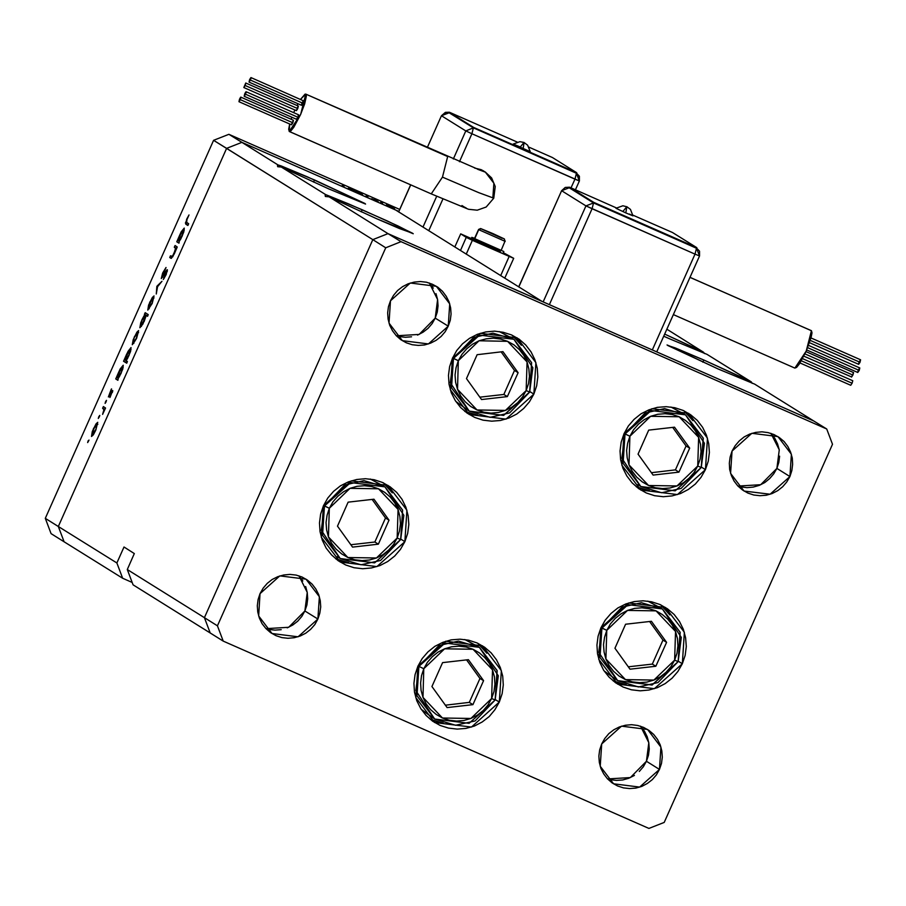 <?xml version="1.0" encoding="UTF-8"?>
<svg xmlns="http://www.w3.org/2000/svg" width="906" height="906" viewBox="0 0 906 906"><rect width="100%" height="100%" fill="white"/><g stroke="black" fill="none" stroke-linecap="round" stroke-linejoin="round"><path stroke-width="1.36" d="M533.849 394.11L505.944 419.093L469.195 414.518L450.316 389.693L452.4 358.266L456.76 350.554L462.524 343.838L469.467 338.357L477.315 334.337L485.775 331.913L494.517 331.2L503.204 332.219L511.494 334.914L519.093 339.206L525.684 344.914L531.029 351.834L534.914 359.682L537.201 368.164L537.79 376.953L536.658 385.707L533.849 394.11L529.489 401.811L523.725 408.538L516.782 414.008L508.934 418.04L500.474 420.452L491.743 421.165L483.057 420.158L474.755 417.451L467.156 413.159L460.565 407.451L455.22 400.543L451.335 392.694L449.048 384.212L448.459 375.424L449.591 366.658L452.4 358.266L480.305 333.272L517.054 337.859L535.933 362.672L533.849 394.11L529.897 391.63L533.849 394.11M464.823 411.392L477.756 415.129M705.423 469.602L677.507 494.597L640.769 490.01L621.89 465.186L623.962 433.759L628.334 426.047L634.098 419.331L641.04 413.849L648.889 409.829L657.337 407.406L666.08 406.692L674.766 407.711L683.067 410.418L690.655 414.699L697.258 420.418L702.603 427.326L706.487 435.174L708.764 443.657L709.353 452.445L708.232 461.211L705.423 469.602L701.063 477.303L695.298 484.031L688.356 489.512L680.508 493.532L672.048 495.944L663.305 496.658L654.619 495.65L646.318 492.943L638.73 488.651L632.139 482.943L626.793 476.035L622.898 468.187L620.621 459.704L620.032 450.916L621.165 442.151L623.962 433.759L651.878 408.765L688.628 413.351L707.495 438.164L705.423 469.602L701.459 467.122L705.423 469.602M636.386 486.884L649.319 490.622M682.32 663.736L654.404 688.719L617.654 684.143L598.787 659.319L600.859 627.892L605.219 620.18L610.984 613.464L617.926 607.983L625.774 603.962L634.234 601.539L642.977 600.825L651.663 601.844L659.964 604.54L667.552 608.832L674.143 614.54L679.489 621.459L683.384 629.308L685.661 637.79L686.25 646.578L685.117 655.332L682.32 663.736L677.948 671.437L672.184 678.164L665.242 683.634L657.394 687.665L648.945 690.078L640.202 690.791L631.516 689.783L623.215 687.076L615.627 682.784L609.025 677.076L603.679 670.168L599.795 662.32L597.518 653.838L596.929 645.049L598.062 636.284L600.859 627.892L628.775 602.898L665.514 607.484L684.392 632.297L682.32 663.736L678.356 661.255L682.32 663.736M613.283 681.018L626.216 684.755M499.331 702.082L471.414 727.065L434.665 722.49L415.797 697.665L417.87 666.238L422.23 658.526L427.994 651.81L434.937 646.329L442.785 642.309L451.245 639.885L459.988 639.172L468.674 640.191L476.975 642.886L484.563 647.178L491.154 652.886L496.499 659.806L500.395 667.654L502.671 676.136L503.26 684.925L502.128 693.679L499.331 702.082L494.959 709.783L489.195 716.51L482.252 721.98L474.404 726.012L465.944 728.424L457.213 729.137L448.527 728.13L440.225 725.423L432.638 721.131L426.035 715.423L420.69 708.515L416.805 700.666L414.529 692.184L413.94 683.396L415.061 674.63L417.87 666.238L445.775 641.244L482.524 645.831L501.403 670.644L499.331 702.082L495.367 699.602L499.331 702.082M430.293 719.364L443.227 723.101M404.846 541.641L376.93 566.635L340.18 562.048L321.313 537.224L323.385 505.797L327.745 498.085L333.51 491.369L340.452 485.888L348.3 481.867L356.76 479.444L365.503 478.73L374.189 479.75L382.491 482.456L390.078 486.737L396.669 492.445L402.015 499.365L405.899 507.213L408.187 515.695L408.776 524.483L407.643 533.249L404.846 541.641L400.475 549.342L394.71 556.069L387.768 561.539L379.92 565.571L371.46 567.983L362.728 568.696L354.042 567.688L345.741 564.982L338.142 560.689L331.551 554.982L326.205 548.073L322.321 540.225L320.045 531.743L319.456 522.955L320.577 514.189L323.385 505.797L351.29 480.803L388.04 485.39L406.919 510.203L404.846 541.641L400.882 539.161L404.846 541.641M335.809 558.923L348.742 562.66M737.994 486.126L760.712 484.733L776.872 468.391L789.873 476.511L770.066 494.246L743.996 490.995L730.598 473.385L732.071 451.075L735.162 445.605L739.262 440.837L744.188 436.952L749.749 434.099L755.751 432.377L761.957 431.868L768.118 432.592L774.007 434.506L779.398 437.553L784.086 441.607L787.869 446.511L790.632 452.083L792.252 458.096L792.671 464.336L791.867 470.554L789.873 476.511L786.782 481.981L782.693 486.749L777.767 490.644L772.195 493.498L766.193 495.208L759.987 495.718L753.826 495.004L747.937 493.079L742.546 490.033L737.869 485.99L734.075 481.075L731.312 475.514L729.692 469.489L729.273 463.249L730.077 457.032L732.071 451.075L751.878 433.34L777.96 436.59L791.346 454.212L789.873 476.511L776.872 468.391L773.769 473.861L769.681 478.628L764.755 482.524L759.183 485.378L753.18 487.088L746.974 487.598L740.814 486.873M266.002 628.662L288.72 627.269L304.88 610.938L317.881 619.058L298.074 636.793L272.004 633.543L258.606 615.921L260.079 593.623L263.17 588.153L267.27 583.385L272.185 579.489L277.757 576.635L283.759 574.925L289.965 574.415L296.126 575.129L302.015 577.054L307.406 580.1L312.083 584.144L315.877 589.059L318.64 594.619L320.26 600.644L320.679 606.884L319.875 613.102L317.881 619.058L314.79 624.528L310.69 629.296L305.775 633.181L300.203 636.035L294.201 637.756L287.995 638.266L281.834 637.541L275.945 635.627L270.554 632.581L265.877 628.526L262.083 623.622L259.32 618.051L257.7 612.037L257.281 605.797L258.085 599.579L260.079 593.623L279.886 575.888L305.956 579.138L319.354 596.748L317.881 619.058L304.88 610.938L301.777 616.408L297.689 621.176L292.763 625.061L287.191 627.915M607.609 778.979L630.327 777.586L646.476 761.244L659.489 769.364L639.681 787.11L613.6 783.849L600.214 766.238L601.686 743.928L604.778 738.458L608.866 733.69L613.792 729.806L619.364 726.952L625.367 725.23L631.573 724.732L637.733 725.446L643.622 727.359L649.013 730.406L653.69 734.46L657.484 739.364L660.248 744.936L661.867 750.961L662.286 757.19L661.482 763.407L659.489 769.364L656.397 774.834L652.297 779.613L647.371 783.497L641.81 786.351L635.808 788.061L629.602 788.571L623.441 787.858L617.552 785.932L612.162 782.897L607.473 778.843L603.69 773.939L600.927 768.367L599.308 762.342L598.889 756.102L599.693 749.885L601.686 743.928L621.493 726.193L647.563 729.455L660.961 747.065L659.489 769.364L646.476 761.244L643.385 766.714L639.296 771.482M396.386 335.809L419.104 334.416L435.265 318.085L448.277 326.205L428.459 343.94L402.389 340.69L388.991 323.068L390.463 300.769L393.566 295.299L397.655 290.532L402.581 286.636L408.153 283.782L414.144 282.072L420.35 281.562L426.511 282.276L432.411 284.201L437.791 287.247L442.479 291.29L446.262 296.205L449.025 301.766L450.644 307.791L451.063 314.031L450.259 320.248L448.277 326.205L445.174 331.675L441.086 336.443L436.16 340.328L430.588 343.181L424.586 344.903L418.379 345.413L412.219 344.688L406.33 342.774L400.939 339.727L396.262 335.673L392.468 330.769L389.705 325.197L388.085 319.184L387.677 312.944L388.47 306.726L390.463 300.769L410.271 283.034L436.352 286.285L449.75 303.895L448.277 326.205L435.265 318.085L432.162 323.555L428.074 328.323L423.147 332.208L417.575 335.061M813.713 420.928L388.017 233.612L372.774 239.637L204.45 617.688L210.215 632.966L223.227 641.086L648.923 828.401L664.177 822.376L832.489 444.325L826.725 429.048L401.03 241.732L385.775 247.757L217.463 625.808L223.227 641.086L217.463 625.808L204.45 617.688L210.215 632.966L204.45 617.688L217.463 625.808L385.775 247.757L372.774 239.637L204.45 617.688L127.259 569.5L133.035 584.778L223.227 641.086L648.923 828.401L664.177 822.376L832.489 444.325L826.725 429.048L813.713 420.928L388.017 233.612L372.774 239.637L385.775 247.757L401.03 241.732L388.017 233.612L401.03 241.732L826.725 429.048L813.713 420.928L659.987 353.283L813.713 420.928L754.755 384.121L718.118 368.991L754.755 384.121L813.713 420.928M771.074 433.487L774.868 438.391L777.62 443.963L779.239 449.976M779.658 456.216L778.854 462.434L776.872 468.391L779.228 449.886L770.938 433.351M411.573 336.783L405.378 337.281L399.206 336.568M429.467 283.17L433.261 288.074M436.013 293.646L437.632 299.671L438.051 305.911L437.247 312.128L435.265 318.085L437.621 299.569L429.331 283.034M640.689 726.34L644.472 731.244L647.235 736.816L648.855 742.829L649.274 749.069L648.47 755.287L646.476 761.244L648.843 742.739L640.553 726.204M634.37 775.377L628.798 778.231L622.796 779.941L616.59 780.451L610.429 779.738M299.082 576.023L302.876 580.927M305.628 586.499L307.247 592.524L307.666 598.764L306.862 604.982L304.88 610.938L307.236 592.422L298.946 575.888M281.188 629.636L274.982 630.134L268.822 629.421M387.564 486.76L392.355 492.807L383.317 482.83M336.636 559.296L344.937 562.003M482.049 647.201L486.839 653.249L477.802 643.26M431.12 719.738L439.421 722.444M665.038 608.855L669.828 614.902L660.791 604.914M614.109 681.391L622.411 684.098M688.152 414.733L692.931 420.769L683.894 410.792M637.212 487.258L645.514 489.965M516.579 339.229L521.358 345.277L512.32 335.299M465.65 411.766L473.94 414.472M707.054 354.337L670.417 339.218L707.054 354.337L751.255 381.936L752.218 383.329L751.255 381.936L743.373 378.074L703.803 360.056L751.255 381.936L707.054 354.337M703.554 352.151L704.506 353.555L703.554 352.151L700.112 350.441L664.698 334.088L703.554 352.151L667.575 329.693L703.554 352.151M702.852 362.196L703.803 360.056L675.242 347.881L667.597 345.446L718.118 368.991L667.02 344.96L703.803 360.056L702.852 362.196M362.196 209.75L397.972 225.956L413.295 233.782L376.511 218.686L399.387 228.527L412.706 233.295L387.496 221.098L348.493 203.793L325.56 194.62L281.358 167.021L328.81 188.901L365.571 204.02L328.81 188.901L281.358 167.021L277.7 166.693L277.859 164.847L241.879 142.378L226.625 148.403L58.312 526.454L64.077 541.731L122.627 578.277L132.163 582.467L122.627 578.277L116.851 563L58.312 526.454L64.077 541.731L122.627 578.277L116.851 563L123.963 547.031L134.371 553.521L127.259 569.5L204.45 617.688L210.215 632.966L133.035 584.778L127.259 569.5L134.371 553.521L123.963 547.031L116.851 563L58.312 526.454L226.625 148.403L58.312 526.454L226.625 148.403L372.774 239.637L204.45 617.688L372.774 239.637L213.612 140.283L45.3 518.334L58.312 526.454L45.3 518.334L213.612 140.283L228.867 134.258L241.879 142.378L395.605 210.022L241.879 142.378L226.625 148.403L241.879 142.378L398.81 211.438L241.879 142.378L228.867 134.258L399.705 209.433L228.867 134.258L213.612 140.283L226.625 148.403L241.879 142.378L277.859 164.847L314.495 179.966L365.005 203.51L307.451 176.885L281.426 166.013L277.859 164.847L277.417 165.538L277.7 166.693L281.358 167.021L325.56 194.62L362.196 209.75L361.245 211.891L362.196 209.75M313.544 182.106L314.495 179.966L313.544 182.106M666.805 329.354L667.575 329.693L666.805 329.354M663.736 336.262L670.417 339.218L663.736 336.262M541.743 301.256L388.017 233.612L372.774 239.637L388.017 233.612L329.059 196.806L376.511 218.686L329.059 196.806L325.401 196.466L325.56 194.62L325.118 195.311L325.401 196.466L329.059 196.806L388.017 233.612L541.743 301.256L395.605 210.022L541.743 301.256M174.303 247.259L175.051 245.583L177.27 246.964L172.955 256.443L171.041 258.323L169.728 257.531L170.475 255.854L172.491 256.307L175.243 250.362L175.549 248.244L174.303 247.259L175.583 248.38L174.111 253.386L172.106 256.625L170.475 255.854L169.728 257.531L170.974 258.289L174.258 253.85L177.27 246.964L175.051 245.583L174.303 247.259L176.67 248.301L174.303 247.259M161.325 278.538L162.65 273.216L166.058 267.451L161.993 276.67L167.089 269.818L166.206 274.371L163.284 279.456L166.206 273.419L166.24 271.675L161.325 278.538L166.602 271.46L163.284 279.456L166.013 274.812L167.327 269.773L162.072 276.874L166.058 267.451L162.876 272.706L161.325 278.538M156.863 286.432L161.948 281.37L157.519 286.692L156.308 294.031L156.863 286.432L156.308 294.031L157.519 286.692L161.948 281.37L156.965 286.194L157.508 286.726L156.863 286.432M154.031 295.968L152.038 303.748L147.746 310.067L148.618 305.073L152.299 297.508L154.031 295.968L149.739 302.31L147.746 310.067L152.038 303.748L154.031 295.968M138.607 330.611L136.613 338.391L132.321 344.71L133.193 339.716L136.874 332.162L138.607 330.611L134.315 336.953L132.321 344.71L136.613 338.391L138.607 330.611M118.244 378.357L117.905 380.282L115.696 378.901L120.17 368.969L123.193 365.265L122.718 369.059L119.649 376.171L118.244 378.357L121.144 373.125L123.193 365.265L118.879 371.641L115.696 378.901L117.905 380.282L118.244 378.357M88.052 440.882L88.969 440.044L87.61 442.592L88.052 440.882L87.61 442.592L88.052 440.882L88.584 441.12L88.052 440.882M97.757 422.355L95.764 430.135L93.409 434.62L91.472 436.454L92.344 431.46L96.025 423.906L97.757 422.355L93.465 428.697L91.472 436.454L93.092 435.084L95.764 430.135L97.757 422.355M98.788 416.749L99.717 415.922L98.358 418.459L98.788 416.749L98.358 418.459L99.739 415.356L98.788 416.749L99.332 416.987L98.788 416.749M102.605 408.289L103.352 406.613L105.572 408.006L102.661 414.427L103.997 409.739L102.605 408.289L103.986 409.523L102.661 414.427L105.572 408.006L103.352 406.613L102.605 408.289L104.983 409.331L102.605 408.289M105.492 401.698L106.466 400.645L105.051 403.408L105.492 401.698L105.051 403.408L106.002 402.015L106.432 400.305L105.492 401.698L106.036 401.936L105.492 401.698M112.684 390.463L110.09 397.236L111.948 392.139L108.426 396.953L111.359 389.184L109.15 395.276L112.684 390.463L109.15 395.276L111.597 388.855L108.426 396.953L111.948 392.139L109.864 397.553L112.684 390.463M126.093 360.667L127.418 361.494L126.681 363.159L123.567 361.222L128.04 351.29L131.064 347.587L130.589 351.381L127.508 358.493L126.093 360.667L129.014 355.446L131.064 347.587L126.749 353.963L123.567 361.222L126.681 363.159L127.418 361.494L126.093 360.667M144.824 314.642L145.153 312.717L148.267 314.665L147.531 316.33L146.228 315.526L142.899 324.031L139.875 327.745L140.792 322.649L144.156 315.594L141.925 319.875L139.875 327.745L144.201 321.358L146.228 315.526L147.531 316.33L148.267 314.665L145.153 312.717L144.416 314.393L147.735 315.854L144.824 314.642M179.309 241.211L178.969 243.148L176.749 241.755L181.234 231.823L184.246 228.119L183.771 231.913L180.713 239.025L179.309 241.211L182.208 235.979L184.246 228.119L179.932 234.495L176.749 241.755L178.969 243.148L179.309 241.211M186.964 219.49L186.206 221.993L188.618 223.827L187.87 225.492L185.368 223.159L189.048 214.926L186.693 219.207L185.821 224.212L187.87 225.492L188.618 223.827L186.602 222.559L186.964 219.49M342.287 185.356L344.087 186.206L342.287 185.356M362.411 194.416L348.391 188.21L362.411 194.416M366.103 195.832L367.904 196.681L366.103 195.832M374.28 199.445L378.142 201.551L371.743 198.731L378.142 201.551L374.28 199.445M380.724 202.264L382.525 203.125L380.724 202.264M394.574 208.686L386.375 204.847L394.574 208.686M64.077 541.731L51.064 533.611L45.3 518.334L51.064 533.611L64.077 541.731L58.312 526.454L64.077 541.731M356.33 191.913L350.067 188.958L356.33 191.913M95.492 429.954L92.219 434.778L93.046 435.14L92.219 434.778L93.748 428.866L97.01 424.031L97.791 424.37L97.01 424.031L95.787 430.09L96.908 423.997L94.722 426.839L92.299 432.83L92.095 434.574L92.729 434.597L95.492 429.954M104.926 409.444L103.352 408.753L104.926 409.444M112.469 392.366L111.948 392.139L112.469 392.366M109.717 395.526L109.15 395.276L109.717 395.526M112.774 391.177L112.072 390.871L112.774 391.177M118.063 379.942L115.696 378.901L118.063 379.942M117.406 377.734L116.817 377.474L117.406 377.734M120.86 372.978L117.542 377.915L118.312 378.255L117.542 377.915L119.116 371.868L122.446 366.93L123.205 367.27L122.446 366.93L121.155 373.113L122.525 368.096L122.446 366.93L121.8 367.258L117.621 375.933L117.406 377.711L118.052 377.745L120.86 372.978M126.885 362.683L123.567 361.222L126.885 362.683M125.288 360.044L124.688 359.784L125.288 360.044M128.731 355.299L125.413 360.237L126.172 360.565L125.413 360.237L126.987 354.189L130.317 349.252L131.076 349.591L130.317 349.252L129.026 355.424L130.056 349.274L125.504 358.244L125.277 360.033L125.923 360.067L128.731 355.299M134.609 337.077L137.859 332.287L138.641 332.627L137.859 332.287L136.342 338.21L133.069 343.034L133.895 343.397L133.069 343.034L134.145 338.176L132.91 342.423L133.284 343.046L134.167 342.162L136.636 338.334L138.018 332.887L137.757 332.253L136.965 332.876L134.598 337.111M147.61 316.137L146.228 315.526L147.61 316.137M142.208 320.022L145.526 315.084L147.667 316.024L145.526 315.084L144.235 321.268L140.623 326.069L141.438 326.432L140.623 326.069L141.744 321.098L140.475 325.571L141.54 325.435L145.617 316.307L145.606 315.163L145.005 315.265L142.208 320.022M151.766 303.567L148.493 308.391L149.32 308.753L148.493 308.391L150.022 302.468L153.284 297.632L154.065 297.983L153.284 297.632L152.061 303.691L153.374 298.833L152.763 297.825L148.561 306.443L148.369 308.187L149.003 308.21L151.766 303.567M162.74 277.157L162.072 276.874L162.74 277.157M167.384 270.951L166.421 270.532L167.384 270.951M164.292 278.063L163.771 277.825L164.292 278.063M167.18 271.709L166.602 271.46M171.461 258.289L169.728 257.531L171.461 258.289M172.684 256.874L172.106 256.625L172.684 256.874M176.625 248.425L175.107 247.757L176.625 248.425M179.116 242.797L176.749 241.755L179.116 242.797M178.471 240.588L179.377 241.121L178.595 240.769L180.181 234.733L183.499 229.784L184.269 230.124L183.499 229.784L181.925 235.832L179.116 240.6L182.219 235.968L183.397 231.811L183.239 229.807L181.177 232.683L178.471 240.577M188.018 225.175L185.821 224.212L188.018 225.175M626.839 206.715L625.842 212.899L626.839 206.715M615.978 208.255L625.842 212.899L615.978 208.255L622.909 205.821L626.963 206.761L630.451 209.388L632.954 215.821L625.842 212.899L632.954 215.809M810.315 340.43L859.998 362.287L860.621 359.795L859.998 362.287L810.315 340.43M859.828 367.915L857.812 372.445L859.182 370.407L807.665 347.734L859.182 370.407L859.817 367.915L808.594 345.367M801.312 360.837L852.093 383.181L852.716 380.69L852.093 383.181L801.312 360.837M853.543 372.57L851.538 377.1L852.908 375.061L804.924 353.952L852.908 375.061L853.531 372.57L805.989 351.641M811.414 330.747L811.946 332.887L811.13 337.542L806.159 351.279L799.398 363.895L796.612 367.326L794.89 368.051L806.261 351.041L811.414 330.747L689.976 277.304L811.414 330.747M592.037 208.765L695.038 254.088L652.377 349.931L695.038 254.088L699.5 255.922L695.038 254.088L696.544 248.221L699.5 255.922L696.544 248.221L695.038 254.088L585.91 205.911L543.181 301.891L585.91 205.911L592.037 208.765L593.543 202.899L592.037 208.765L549.364 304.609L592.037 208.765M561.652 190.702L565.276 187.463L569.489 187.202L616.454 207.87L569.489 187.202L593.781 202.366L696.782 247.689L696.544 248.221L593.543 202.899L593.781 202.366L593.543 202.899L569.251 187.735L569.489 187.202L593.781 202.366L696.782 247.689L696.544 248.221L593.543 202.899L569.251 187.735L561.629 190.747L518.81 286.942L561.629 190.747L585.91 205.911L593.543 202.899L585.91 205.911L561.561 190.69L569.206 187.723M794.822 368.017L673.385 314.586L794.822 368.017M803.86 356.126L851.459 376.839M850.723 385.22L852.093 383.181L850.711 385.22L800.043 362.921M857.744 372.185L858.084 370.826M858.446 369.942L859.601 367.995M858.628 364.325L859.998 362.287L858.616 364.325L809.545 342.728M858.56 364.065L858.899 362.706M859.262 361.822L860.417 359.875M672.501 232.536L632.909 215.118L672.501 232.536L696.782 247.689L672.501 232.536M629.41 214.031L632.841 215.719M623.079 211.177L626.793 206.693M447.711 156.568L442.445 177.1L478.708 192.627L493.713 198.154L478.708 192.627L442.445 177.1L447.711 156.568L305.809 94.122L300.656 114.428L289.297 131.438L291.007 130.702L293.793 127.282L300.554 114.654L304.654 103.986L306.341 96.274L306.251 94.858L305.062 94.111L300.498 99.377L305.73 94.088L447.553 156.489M485.571 172.208L477.7 169.263L482.819 170.736L481.086 169.649L474.585 168.029L481.086 169.649L485.322 172.061L493.849 183.272L492.909 197.463M524.019 142.525L519.976 141.653L513.204 144.088L523.068 148.743L524.064 142.548L523.068 148.743L530.18 151.653L513.204 144.088L520.304 147.01L524.019 142.525L527.666 145.22L530.18 151.653M302.932 103.227L303.555 100.725L301.562 105.266L302.932 103.227L250.373 80.102L302.932 103.227M249.637 79.637L251.007 77.599L249.014 82.14L249.637 79.637L249.218 82.05L250.985 78.437L250.803 77.689L249.637 79.637M243.805 87.52L245.82 82.99L243.816 87.52L296.364 110.645L297.734 108.607L245.175 85.481L243.816 87.52L245.809 82.99L245.175 85.481L297.734 108.607L298.357 106.115L297.315 109.456L296.353 110.645L296.387 109.819M238.912 101.676L291.472 124.79L292.842 122.763L240.283 99.637L238.912 101.676L240.917 97.135L240.283 99.637L292.842 122.763L293.465 120.26L291.404 124.53M298.119 115.379L298.742 115.141L298.04 117.372L298.663 114.881L246.115 91.755L245.481 94.247L298.04 117.372L296.67 119.411L298.04 117.372L245.481 94.247L244.11 96.285L246.115 91.755M289.388 131.472L431.199 193.873L442.445 177.1L431.211 193.884L289.297 131.438M466.228 208.006L463.657 206.647M471.856 237.338L503.815 251.574L472.06 237.519L471.596 238.584L500.35 251.574L472.4 239.037L471.596 238.584L471.856 237.338L474.608 238.312L471.856 237.338L471.38 238.403M478.719 229.626L474.687 238.674L501.143 250.384L474.687 238.674L478.719 229.626L505.129 241.336L478.719 229.626L481.007 228.72L478.549 229.478L474.518 238.527M505.004 241.189L501.143 250.384M505.174 241.336L504.132 238.89L481.007 228.72L502.094 238.244L481.607 229.048L504.37 239.014L492.739 233.533L480.61 228.482L478.549 229.478M497.066 250.215L473.804 240.124L497.066 250.215M297.983 103.692L297.032 105.526L297.983 103.692M294.88 109.988L293.691 112.684L294.88 109.988M291.845 117.293L291.143 119.241L291.845 117.293M289.66 123.997L288.686 129.252L289.218 131.393L289.66 123.997M296.998 108.154L298.368 106.115L245.809 82.99M296.602 119.15L296.692 118.584M301.585 104.439L301.834 103.646M302.196 102.763L303.012 101.234M303.351 100.815L251.007 77.599M513.657 258.278L503.283 252.649L513.657 258.278L472.411 240.26L460.656 233.884L454.823 246.987L460.656 233.884L472.705 239.195L460.656 233.884L466.284 237.406L460.452 250.509L466.284 237.406L472.411 240.26L466.239 254.122L472.411 240.26L509.206 256.455L500.667 275.617L509.206 256.455L513.657 258.278L504.789 278.187M428.753 230.713L442.887 198.969L428.753 230.713M449.138 112.752L473.419 127.905L473.657 127.372L473.419 127.905L576.42 173.239L576.658 172.706L579.308 180.872L576.42 173.239L574.925 179.105L579.376 180.928L471.913 133.771L473.419 127.905L465.786 130.917L473.419 127.905L471.913 133.771L465.786 130.917L453.294 159.003L465.786 130.917L471.913 133.771L459.489 161.687L471.913 133.771L574.925 179.105L571.018 187.882L574.925 179.105L576.42 173.239L473.419 127.905L449.138 112.752L441.505 115.764L427.338 147.587L441.505 115.764L465.786 130.917L441.437 115.708L449.365 112.219L445.458 112.389L441.437 115.708L427.258 147.553M483.657 171.019L481.086 169.649L485.322 172.061L491.652 177.893L495.231 186.568L493.725 198.142L486.137 206.998L477.292 210.147L468.549 209.297L431.199 193.873M410.735 184.869L398.685 211.947L410.735 184.869M422.966 227.112L436.692 196.285L422.966 227.112M486.816 231.177L498.334 236.432L486.816 231.177M244.745 93.794L244.11 96.285L246.092 92.582L245.9 91.846L244.745 93.794M239.546 99.173L238.912 101.665L240.883 97.961L240.702 97.225L239.546 99.173M576.658 172.706L552.377 157.542L529.059 147.282L552.377 157.542L576.658 172.706L473.657 127.372L576.658 172.706M517.111 142.027L449.365 112.219L473.657 127.372L449.365 112.219L517.111 142.027M701.221 467.507L681.142 488.425L661.652 492.785L640.746 486.556L675.197 490.871L701.289 467.519L697.722 466.058L676.986 485.967L648.537 485.48L629.047 464.88L629.93 436.216L633.566 429.806L638.356 424.212L644.132 419.659L650.667 416.307L657.711 414.291L664.981 413.702L672.207 414.54L679.115 416.794L685.434 420.361L690.927 425.118L695.378 430.871L698.605 437.394L700.508 444.461L700.995 451.777L700.055 459.07L697.722 466.058L694.087 472.468L689.296 478.062L683.52 482.615L676.986 485.967L669.942 487.983L662.671 488.572L655.446 487.734L648.537 485.48L642.218 481.913L636.725 477.156L632.275 471.403L629.047 464.88L627.145 457.813L626.658 450.497L627.598 443.204L629.93 436.216L625.027 433.94L621.89 458.153L640.746 486.556L623.09 463.34L625.027 433.94L624.132 433.374L629.93 436.216L650.667 416.307L679.115 416.794L698.605 437.394L697.722 466.058L701.289 467.519L703.226 438.119L685.514 414.846L664.596 408.629L645.095 413L625.027 433.94L651.142 410.554L685.514 414.846L703.181 438.062L701.233 467.473L704.37 443.249L685.514 414.846L670.893 407.043L682.467 413.113M637.858 484.574L640.746 486.556M648.685 430.146L638.017 454.11L653.158 475.095L678.979 472.128L689.647 448.164L674.494 427.179L648.685 430.146L674.494 427.179L689.647 448.164L686.102 445.956L672.694 427.383L686.102 445.956L689.647 448.164L678.979 472.128L675.434 469.92L686.102 445.956L675.434 469.92L678.979 472.128L653.158 475.095L638.017 454.11L648.685 430.146M651.414 472.683L675.434 469.92L651.414 472.683M529.67 391.981L503.555 415.356L469.183 411.064L451.516 387.847L453.464 358.448L452.57 357.881L458.357 360.724L479.104 340.815L507.553 341.302L527.043 361.902L526.16 390.554L529.727 392.026L531.652 362.627L513.951 339.354L493.023 333.136L473.532 337.496L453.464 358.448L479.568 335.061L513.951 339.354L531.607 362.57L529.67 391.981L532.807 367.757L513.951 339.354L499.319 331.551L510.893 337.621M466.284 409.082L455.741 401.358L469.183 411.064L490.089 417.292L509.568 412.932L529.648 392.015M458.357 360.724L461.992 354.314L466.794 348.719L472.57 344.167L479.104 340.815L486.137 338.799L493.408 338.21L500.644 339.048L507.553 341.302L513.872 344.869L519.353 349.625L523.804 355.379L527.043 361.902L528.934 368.969L529.421 376.284L528.492 383.578L526.16 390.554L522.524 396.975L517.722 402.57L511.947 407.122L505.412 410.475L498.379 412.49L491.097 413.079L483.872 412.241L476.964 409.988L470.644 406.42L465.163 401.664L460.712 395.911L457.473 389.376L455.582 382.321L455.084 375.005L456.024 367.711L458.357 360.724L453.464 358.448L450.327 382.66L469.183 411.064L503.623 415.378L529.727 392.026L526.16 390.554L505.412 410.475L476.964 409.988L457.473 389.376L458.357 360.724M477.111 354.654L466.443 378.617L481.584 399.603L507.405 396.635L518.073 372.672L502.921 351.687L477.111 354.654L502.921 351.687L518.073 372.672L514.529 370.463L501.131 351.89L514.529 370.463L518.073 372.672L507.405 396.635L503.861 394.427L514.529 370.463L503.861 394.427L507.405 396.635L481.584 399.603L466.443 378.617L477.111 354.654M479.852 397.19L503.861 394.427L479.852 397.19M400.656 539.512L380.554 560.463L361.075 564.823L340.169 558.594L374.608 562.909L400.712 539.557L397.145 538.096L376.398 558.005L347.949 557.518L328.459 536.918L329.342 508.255L332.978 501.845L337.779 496.25L343.555 491.698L350.09 488.345L357.123 486.329L364.405 485.741L371.63 486.579L378.538 488.832L384.857 492.4L390.35 497.156L394.79 502.909L398.028 509.432L399.931 516.499L400.418 523.815L399.478 531.109L397.145 538.096L393.51 544.506L388.708 550.101L382.932 554.653L376.398 558.005L369.365 560.021L362.094 560.61L354.858 559.772L347.949 557.518L341.63 553.951L336.149 549.195L331.698 543.441L328.459 536.918L326.568 529.851L326.081 522.535L327.021 515.242L329.342 508.255L324.45 505.978L321.313 530.191L340.169 558.594L322.513 535.378L324.45 505.978L323.555 505.412L329.342 508.255L350.09 488.345L378.538 488.832L398.028 509.432L397.145 538.096L400.712 539.557L402.638 510.157L384.937 486.884L364.008 480.667L344.518 485.027L324.45 505.978L350.565 482.592L384.937 486.884L402.592 510.101L400.656 539.512L403.793 515.288L384.937 486.884L370.316 479.081L381.879 485.152M337.27 556.612L340.169 558.594M348.097 502.184L337.428 526.148L352.581 547.133L378.391 544.166L389.059 520.203L373.918 499.217L348.097 502.184L373.918 499.217L389.059 520.203L385.526 517.994L372.117 499.421L385.526 517.994L389.059 520.203L378.391 544.166L374.858 541.958L385.526 517.994L374.858 541.958L378.391 544.166L352.581 547.133L337.428 526.148L348.097 502.184M350.837 544.721L374.858 541.958L350.837 544.721M495.14 699.953L469.025 723.328L434.654 719.036L416.998 695.819L418.934 666.42L418.04 665.853L423.838 668.696L444.574 648.787L473.023 649.274L492.513 669.874L491.63 698.526L495.197 699.998L497.122 670.599L479.421 647.326L458.493 641.108L439.002 645.468L418.934 666.42L445.05 643.034L479.421 647.326L497.077 670.542L495.14 699.953L498.277 675.729L479.421 647.326L464.801 639.523L476.363 645.593M431.754 717.054L421.211 709.33L434.654 719.036L455.559 725.264L475.038 720.904L495.118 699.987M423.838 668.696L427.462 662.286L432.264 656.691L438.04 652.127L444.574 648.787L451.607 646.771L458.889 646.182L466.114 647.02L473.023 649.274L479.342 652.841L484.835 657.597L489.274 663.351L492.513 669.874L494.416 676.941L494.903 684.257L493.963 691.538L491.63 698.526L487.994 704.947L483.192 710.542L477.417 715.094L470.882 718.447L463.849 720.463L456.579 721.051L449.342 720.213L442.445 717.96L436.126 714.392L430.633 709.636L426.182 703.883L422.943 697.348L421.052 690.293L420.565 682.977L421.505 675.683L423.838 668.696L418.934 666.42L415.797 690.632L434.654 719.036L469.093 723.35L495.197 699.998L491.63 698.526L470.882 718.447L442.445 717.96L422.943 697.348L423.838 668.696M442.581 662.626L431.913 686.578L447.066 707.575L472.875 704.608L483.544 680.644L468.402 659.659L442.581 662.626L468.402 659.659L483.544 680.644L480.01 678.435L466.601 659.862L480.01 678.435L483.544 680.644L472.875 704.608L469.342 702.399L480.01 678.435L469.342 702.399L472.875 704.608L447.066 707.575L431.913 686.578L442.581 662.626M445.322 705.162L469.342 702.399L445.322 705.162M678.13 661.607L652.014 684.981L617.643 680.689L599.987 657.473L601.924 628.073L601.029 627.507L606.827 630.35L627.564 610.44L656.012 610.927L675.502 631.527L674.619 660.18L678.186 661.652L680.123 632.252L662.411 608.979L641.482 602.762L621.992 607.122L601.924 628.073L628.039 604.687L662.411 608.979L680.066 632.195L678.13 661.607L681.267 637.382L662.411 608.979L647.79 601.176L659.353 607.247M614.744 678.707L604.211 670.984L617.643 680.689L638.549 686.918L658.028 682.558L678.118 661.64M606.827 630.35L610.463 623.94L615.253 618.345L621.029 613.792L627.564 610.44L634.596 608.424L641.878 607.835L649.104 608.673L656.012 610.927L662.331 614.495L667.824 619.251L672.263 625.004L675.502 631.527L677.405 638.594L677.892 645.91L676.952 653.203L674.619 660.18L670.984 666.601L666.182 672.195L660.406 676.748L653.883 680.1L646.839 682.116L639.568 682.705L632.331 681.867L625.434 679.613L619.115 676.046L613.622 671.289L609.172 665.536L605.944 659.002L604.042 651.946L603.555 644.63L604.495 637.337L606.827 630.35L601.924 628.073L598.787 652.286L617.643 680.689L652.082 685.004L678.186 661.652L674.619 660.18L653.883 680.1L625.434 679.613L605.944 659.002L606.827 630.35M625.57 624.279L614.902 648.232L630.055 669.228L655.865 666.261L666.533 642.297L651.391 621.312L625.57 624.279L651.391 621.312L666.533 642.297L662.999 640.089L649.591 621.516L662.999 640.089L666.533 642.297L655.865 666.261L652.331 664.053L662.999 640.089L652.331 664.053L655.865 666.261L630.055 669.228L614.902 648.232L625.57 624.279M628.311 666.816L652.331 664.053L628.311 666.816M171.71 256.602L172.604 256.998M811.029 337.961L860.621 359.795M802.557 358.617L852.716 380.69M811.334 330.701L689.987 277.304M806.725 349.965L857.812 372.445M696.567 248.176L699.511 251.2L699.5 255.922L656.782 351.879M561.561 190.69L518.73 286.885M480.157 170.169L305.741 94.088M293.465 120.26L240.917 97.135M463.713 206.681L461.981 205.594M503.815 251.574L503.34 252.638M296.67 119.411L244.11 96.285M301.562 105.266L249.014 82.14M410.656 184.835L398.606 211.902M576.454 173.182L579.387 176.206L579.376 180.928L575.423 189.818"/></g></svg>
